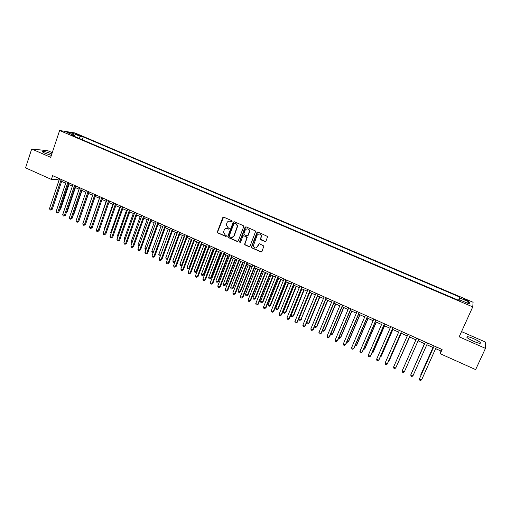 <?xml version="1.0" encoding="UTF-8"?>
<svg xmlns="http://www.w3.org/2000/svg" width="511" height="511" viewBox="0 0 511 511"><rect width="100%" height="100%" fill="white"/><g stroke="black" fill="none" stroke-linecap="round" stroke-linejoin="round"><path stroke-width="0.77" d="M232.096 221.442L231.783 220.663L223.792 217.194L222.739 217.66L217.303 232.045L217.801 232.927L225.747 236.421L226.526 235.897L225.134 234.868L223.518 232.186L224.15 230.122C224.878 228.66 225.996 228.174 227.516 228.66L228.545 229.107L229.324 228.564L227.938 227.555L226.309 224.929L226.948 222.802C227.676 221.333 228.8 220.835 230.32 221.32L231.362 221.768L232.096 221.442M473.729 338.697C470.682 337.394 468.517 336.723 467.22 336.679C465.987 337.164 468.114 338.704 473.601 341.291C476.661 342.606 478.839 343.283 480.136 343.322C481.343 342.811 479.203 341.271 473.729 338.697M51.822 153.977L51.675 153.913C47.695 152.284 44.674 151.428 42.611 151.339C41.781 151.505 42.566 152.137 44.974 153.236L51.349 155.408M466.038 299.574L463.362 298.692C462.902 298.807 463.758 299.35 465.93 300.327L468.613 301.203C469.06 301.088 468.204 300.545 466.038 299.574M264.922 241.601L266.007 241.141L267.617 236.523L258.017 232.026L256.937 232.492L251.316 247.235L251.821 247.899L260.872 251.885L261.958 251.431L263.893 246.04L259.511 243.753L258.425 244.213L257.487 246.609C255.87 248.576 254.459 248.403 253.258 246.091L257.059 235.405C258.579 233.47 259.984 233.578 261.268 235.731L260.527 239.301L261.019 239.902L265.522 241.614M52.256 152.661L47.855 150.739L31.708 148.995L50.704 157.343L59.615 130.509L472.752 306.894L459.178 336.826L485.45 348.368L475.645 369.6L440.214 353.714L442.104 349.524L52.633 175.631L51.375 179.418L57.807 179.687L59.033 180.236M31.708 148.995L25.55 167.844L51.375 179.418M243.702 226.75L243.249 225.626L234.294 221.748L233.233 222.215L227.791 236.408L228.245 237.519L237.136 241.435L238.196 240.981L243.702 226.75M246.104 226.865L255.136 230.78L255.634 231.387L250.026 246.181L248.953 246.641L245.108 244.941L244.597 244.245L246.89 238.049L246.436 236.925L243.888 235.807L242.821 236.267L240.496 242.271L239.397 242.073L245.031 227.331L246.104 226.865M75.96 134.316L80.91 136.022L78.445 134.706L74.951 133.626L75.96 134.316M59.615 130.509L74.97 132.949L473.09 302.263L472.752 306.894M458.469 300.276L459.881 297.127L83.261 136.897L80.476 136.469L78.796 138.245M459.881 297.127L459.715 297.932L469.437 302.071L469.239 303.943L459.338 299.721L459.165 300.57L71.387 135.083L74.299 135.53L66.928 132.387L73.201 133.371L80.476 136.469M485.45 348.368L485.246 341.974L461.542 331.607M435.615 348.636L440.916 351.006L440.214 353.714M61.627 181.392L65.689 183.213M68.27 184.369L72.377 186.202M74.951 187.352L79.096 189.211M81.671 190.36L85.861 192.232M88.422 193.382L92.657 195.272M95.218 196.416L99.492 198.325M102.047 199.469L106.365 201.398M108.907 202.541L113.27 204.489M115.812 205.626L120.219 207.594M122.755 208.731L127.207 210.724M129.73 211.848L134.233 213.86M136.75 214.99L141.292 217.022M143.808 218.146L148.394 220.196M150.905 221.32L155.542 223.39M158.04 224.508L162.722 226.603M165.213 227.714L169.946 229.835L160.537 255.379M172.431 230.946L177.208 233.08M179.687 234.191L184.516 236.35M186.981 237.455L191.861 239.633M194.321 240.732L199.252 242.936M201.698 244.034L206.68 246.264M209.12 247.356L214.154 249.604M216.587 250.69L221.672 252.964M224.093 254.05L229.228 256.343M231.643 257.423L236.829 259.741M239.237 260.821L244.475 263.165M246.877 264.238L252.166 266.601M254.555 267.668L259.901 270.064M262.284 271.124L267.681 273.538M270.051 274.599L275.512 277.039M277.869 278.099L283.381 280.558M285.732 281.612L291.302 284.103M293.64 285.151L299.267 287.661M301.599 288.709L307.277 291.244M309.596 292.286L315.338 294.853M317.644 295.882L323.444 298.475M325.743 299.503L331.601 302.122M333.887 303.151L339.802 305.795M342.083 306.811L348.061 309.487M350.329 310.496L356.365 313.198M358.62 314.208L364.72 316.935M366.962 317.938L373.119 320.691M375.355 321.694L381.576 324.472M383.799 325.469L390.085 328.279M392.295 329.269L398.644 332.105M400.841 333.089L407.261 335.957M409.445 336.934L415.922 339.834M418.1 340.805L424.622 343.724M426.832 344.708L433.366 347.633M58.318 178.167L57.807 179.687M441.67 349.326L440.916 351.006M82.297 139.739L83.261 136.897M74.459 136.399L74.299 135.53M459.338 299.721L458.967 300.487M458.693 300.366L459.715 297.932M73.201 135.064L73.201 133.371M469.437 302.071L467.214 303.08M231.764 221.78L229.235 221.11M226.36 228.449L228.966 229.113M223.562 217.137L217.59 232.007L218.088 232.888L226.181 236.421M234.044 221.685L228.008 236.67L228.519 237.474L237.724 241.454M234.702 223.218L233.961 223.543L229.177 236.005L229.49 236.785L230.582 237.264C232.103 237.756 233.227 237.27 233.961 235.807L237.43 226.047L235.801 223.69L234.562 223.179M232.122 237.423L233.961 235.807M234.971 223.192L236.063 223.665L237.692 226.015L234.236 235.763M243.575 235.743L246.692 236.88L247.196 237.558L244.858 244.194L245.363 244.89L249.566 246.653M245.823 226.801L239.697 241.754L240.202 242.584M249.221 232.045L249.349 230.787C248.161 228.462 246.756 228.289 245.139 230.269L243.804 234.006L244.315 234.702L246.864 235.814L247.937 235.36L249.604 230.748C249.227 229.369 248.359 228.743 247.005 228.864M247.439 235.839L247.937 235.36M249.477 232.007L248.193 235.316M258.866 234C260.169 233.84 261.051 234.402 261.504 235.686L260.77 239.257L265.158 241.55M256.062 247.931L257.487 246.609M259.147 243.69L257.736 246.558M257.697 231.962L251.565 247.183L252.07 247.841L261.511 251.891M59.902 209.082L60.63 209.063L68.902 184.65M60.63 209.063L59.704 209.67M61.205 179.457L51.157 209.325L49.516 208.565L59.544 178.716M62.138 179.872L52.231 209.293L51.157 209.325L50.666 210.053L50.008 209.746L49.516 208.565M52.231 209.293L50.666 210.053M66.545 212.046L67.101 212.027L75.43 187.569M67.101 212.027L66.392 212.493M73.22 215.022L73.603 215.01L81.996 190.501M73.603 215.01L73.118 215.323M79.94 218.012L88.595 193.452M86.691 221.02L95.225 196.422M67.867 182.433L57.743 212.359L56.095 211.599L66.2 181.686M68.787 182.842L58.803 212.321L57.743 212.359L57.245 213.081L56.58 212.78L56.095 211.599M58.803 212.321L57.245 213.081M74.568 185.423L64.367 215.406L62.712 214.639L72.894 184.675M75.475 185.832L65.414 215.361L64.367 215.406L63.856 216.127L63.192 215.821L62.712 214.639M65.414 215.361L63.856 216.127M81.306 188.431L71.029 218.472L69.362 217.705L79.62 187.678M82.194 188.827L72.057 218.421L71.029 218.472L70.505 219.193L69.841 218.887L69.362 217.705M72.057 218.421L70.505 219.193M88.084 191.459L77.723 221.557L76.043 220.784L86.385 190.699M88.952 191.849L78.739 221.493L77.723 221.557L77.193 222.272L76.522 221.966L76.043 220.784M78.739 221.493L77.193 222.272M99.402 198.287L90.779 223.39M94.893 194.499L84.456 224.655L82.769 223.875L93.187 193.739M95.749 194.883L85.458 224.585L84.456 224.655L83.913 225.37L83.242 225.064L82.769 223.875M85.458 224.585L83.913 225.37M106.109 201.289L97.582 226.514M97.486 226.788L97.333 226.399M101.74 197.559L91.22 227.772L89.527 226.986L100.022 196.792M102.577 197.929L92.21 227.695L91.22 227.772L90.671 228.487L89.993 228.174L89.527 226.986M92.21 227.695L90.671 228.487M112.854 204.304L104.014 229.465L104.423 229.65M104.263 230.11L104.014 229.465M108.626 200.631L98.023 230.902L96.324 230.116L106.901 199.858M109.45 200.995L99 230.819L98.023 230.902L97.467 231.617L96.783 231.304L96.324 230.116M99 230.819L97.467 231.617M119.638 207.338L110.727 232.543L111.302 232.812M111.072 233.457L110.727 232.543M115.55 203.723L104.87 234.051L103.152 233.265L113.812 202.95M116.355 204.081L105.828 233.961L104.87 234.051L104.295 234.766L103.612 234.453L103.152 233.265M105.828 233.961L104.295 234.766M126.46 210.385L117.479 235.641L118.22 235.98M117.926 236.81L117.479 235.641M133.314 213.451L124.269 238.758L125.176 239.174M124.876 240.004L124.269 238.758M140.206 216.536L131.091 241.888L132.17 242.38M131.87 243.21L131.091 241.888M147.136 219.634L137.957 245.037L139.203 245.606M138.903 246.443L137.957 245.037M154.105 222.751L144.856 248.199L146.274 248.851M145.974 249.681L145.277 249.368L144.856 248.199M161.112 225.881L151.786 251.38L153.383 252.115M153.121 252.83L152.208 252.549L151.786 251.38M153.243 252.491L152.904 252.868M168.157 229.037L158.761 254.58L160.511 255.385L159.873 256.068L159.177 255.749L158.761 254.58M160.345 255.915L159.873 256.068M175.241 232.205L165.775 257.8L167.531 258.604L177.017 232.997M167.64 258.93L166.886 259.288L166.184 258.968L165.775 257.8M166.886 259.288L167.774 258.56M182.363 235.386L172.827 261.032L174.596 261.843L184.152 236.184M174.973 261.958L173.938 262.526L173.229 262.2L172.827 261.032M173.938 262.526L175.056 261.747M189.524 238.592L179.917 264.289L181.692 265.1L191.325 239.391M182.357 265.005L181.028 265.784L180.313 265.458L179.917 264.289M181.028 265.784L182.376 264.947M196.729 241.812L187.045 267.56L188.834 268.377L189.587 268.192L199.124 242.885M189.587 268.192L188.15 269.054L188.834 268.377L198.536 242.616M188.15 269.054L187.441 268.729L187.045 267.56M203.972 245.05L194.212 270.843L196.007 271.673L196.748 271.482L206.355 246.117M196.748 271.482L195.317 272.344L196.007 271.673L205.786 245.861M195.317 272.344L194.602 272.018L194.212 270.843M122.512 206.827L111.749 237.219L110.025 236.427L120.768 206.054M123.298 207.185L112.688 237.117L111.749 237.219L111.168 237.934L110.478 237.615L110.025 236.427M112.688 237.117L111.168 237.934M129.513 209.957L118.661 240.406L116.93 239.608L127.756 209.171M130.286 210.302L119.593 240.298L118.661 240.406L118.073 241.115L117.383 240.796L116.93 239.608M119.593 240.298L118.073 241.115M136.552 213.1L125.617 243.606L123.873 242.808L134.783 212.308M137.306 213.438L126.53 243.492L125.617 243.606L125.016 244.315L124.32 243.996L123.873 242.808M126.53 243.492L125.016 244.315M143.629 216.255L132.611 246.826L130.861 246.021L141.854 215.47M144.37 216.587L133.512 246.698L132.611 246.826L132.004 247.535L131.301 247.209L130.861 246.021M133.512 246.698L132.004 247.535M150.745 219.436L139.644 250.064L137.881 249.253L148.963 218.638M151.467 219.762L140.525 249.93L139.024 250.767L138.321 250.447L137.881 249.253M140.525 249.93L139.024 250.767M157.899 222.63L146.714 253.322L144.945 252.504L156.111 221.831M158.608 222.949L147.583 253.175L146.082 254.024L145.373 253.699L144.945 252.504M147.583 253.175L146.082 254.024M165.098 225.843L153.824 256.599L152.042 255.775L163.296 225.038M165.788 226.149L154.673 256.439L153.185 257.295L152.47 256.969L152.042 255.775M154.673 256.439L153.185 257.295M172.335 229.075L160.978 259.888L159.183 259.064L170.521 228.27M173.005 229.375L161.808 259.722L160.32 260.584L159.604 260.252L159.183 259.064M161.808 259.722L160.32 260.584M179.617 232.326L168.164 263.197L166.362 262.367L177.79 231.515M180.268 232.62L168.981 263.024L167.499 263.893L166.784 263.561L166.362 262.367M168.981 263.024L167.499 263.893M186.937 235.597L175.394 266.525L173.587 265.694L185.103 234.779M187.569 235.878L176.199 266.346L174.724 267.221L173.995 266.889L173.587 265.694M176.199 266.346L174.724 267.221M194.295 238.88L182.67 269.878L180.843 269.035L192.455 238.056M194.915 239.154L183.449 269.687L181.98 270.568L181.252 270.23L180.843 269.035M183.449 269.687L181.98 270.568M201.698 242.188L189.977 273.244L188.15 272.401L199.846 241.358M202.299 242.45L190.75 273.04L189.281 273.928L188.553 273.596L188.15 272.401M190.75 273.04L189.281 273.928M211.254 248.308L201.417 274.151L203.225 274.982L203.946 274.777L213.63 249.368M203.946 274.777L202.528 275.653L203.225 274.982L213.081 249.125M202.528 275.653L201.807 275.32L201.417 274.151M218.574 251.578L208.667 277.479L210.487 278.31L211.19 278.099L220.944 252.638M211.19 278.099L209.772 278.98L210.487 278.31L220.413 252.402M209.772 278.98L209.044 278.648L208.667 277.479M225.939 254.874L215.955 280.82L217.782 281.657L218.465 281.44L228.302 255.928M218.465 281.44L217.06 282.328L217.782 281.657L227.785 255.698M217.06 282.328L216.332 281.995L215.955 280.82M233.342 258.183L223.281 284.18L225.121 285.029L225.792 284.799L235.699 259.237M225.792 284.799L224.386 285.694L225.121 285.029L235.201 259.013M224.386 285.694L223.652 285.355L223.281 284.18M223.288 217.156L222.994 217.641M209.146 245.51L197.335 276.63L195.489 275.78L207.281 244.68M209.727 245.772L198.083 276.419L196.626 277.313L195.892 276.975L195.489 275.78M198.083 276.419L196.626 277.313M216.632 248.857L204.726 280.034L202.873 279.178L214.761 248.014M217.194 249.106L205.46 279.817L204.01 280.718L203.269 280.373L202.873 279.178M205.46 279.817L204.01 280.718M224.163 252.217L212.167 283.458L210.302 282.602L222.279 251.374M224.706 252.46L212.883 283.228L211.433 284.142L210.692 283.797L210.302 282.602M212.883 283.228L211.433 284.142M231.739 255.602L219.647 286.901L217.769 286.039L229.841 254.753M232.262 255.832L220.343 286.665L218.906 287.578L218.152 287.233L217.769 286.039M220.343 286.665L218.906 287.578M240.79 261.517L230.653 287.565L232.499 288.415L233.15 288.172L243.14 262.565M233.15 288.172L231.758 289.079L232.499 288.415L242.661 262.354M231.758 289.079L231.017 288.734L230.653 287.565M239.359 259L227.171 290.369L225.287 289.501L237.449 258.151M239.857 259.224L227.849 290.12L226.418 291.04L225.664 290.695L225.287 289.501M227.849 290.12L226.418 291.04M248.282 264.864L238.062 290.963L239.921 291.819L240.553 291.57L250.62 265.912M240.553 291.57L239.167 292.477L239.921 291.819L250.16 265.707M239.167 292.477L238.426 292.139L238.062 290.963M247.017 262.424L234.734 293.851L232.837 292.975L245.101 261.562M247.503 262.635L235.399 293.589L233.968 294.521L233.214 294.176L232.837 292.975M235.399 293.589L233.968 294.521M255.813 268.23L245.516 294.381L247.388 295.243L248.001 294.981L258.144 269.271M248.001 294.981L246.615 295.901L247.388 295.243L257.704 269.08M246.615 295.901L245.874 295.556L245.516 294.381M254.727 265.861L242.342 297.357L240.438 296.476L252.798 264.998M255.187 266.065L242.987 297.083L241.569 298.028L240.802 297.677L240.438 296.476M242.987 297.083L241.569 298.028M263.389 271.622L253.009 297.824L254.893 298.686L255.487 298.418L265.707 272.657M255.487 298.418L254.114 299.344L254.893 298.686L265.286 272.472M254.114 299.344L253.36 298.999L253.009 297.824M262.482 269.323L250 300.877L248.078 299.995L260.54 268.454M262.916 269.521L250.62 300.596L249.208 301.547L248.442 301.196L248.078 299.995M250.62 300.596L249.208 301.547M271.002 275.027L260.546 301.279L262.437 302.148L263.018 301.867L273.315 276.061M263.018 301.867L261.651 302.799L262.437 302.148L272.919 275.883M261.651 302.799L260.891 302.455L260.546 301.279M270.274 272.804L257.697 304.422L255.768 303.534L268.32 271.935M270.696 272.989L258.298 304.134L256.892 305.086L256.126 304.735L255.768 303.534M258.298 304.134L256.892 305.086M278.667 278.45L268.128 304.754L270.032 305.629L270.587 305.342L280.967 279.479M270.587 305.342L269.227 306.281L270.032 305.629L280.59 279.313M269.227 306.281L268.467 305.929L268.128 304.754M278.118 276.304L265.439 307.986L263.497 307.092L276.151 275.429M278.514 276.483L266.02 307.686L264.621 308.65L263.848 308.293L263.497 307.092M266.02 307.686L264.621 308.65M286.371 281.9L275.748 308.254L277.665 309.129L278.208 308.836L288.664 282.922M278.208 308.836L276.847 309.781L277.665 309.129L288.306 282.762M276.847 309.781L276.087 309.43L275.748 308.254M286.007 279.83L273.225 311.576L271.277 310.675L284.033 278.949M286.384 279.996L273.794 311.263L272.401 312.234L271.622 311.876L271.277 310.675M273.794 311.263L272.401 312.234M294.119 285.362L283.42 311.774L285.342 312.655L285.866 312.349L296.406 286.384M285.866 312.349L284.512 313.3L285.342 312.655L296.067 286.23M284.512 313.3L283.746 312.949L283.42 311.774M293.94 283.369L281.056 315.178L279.095 314.278L291.953 282.481M294.298 283.528L281.606 314.859L280.22 315.836L279.434 315.479L279.095 314.278M281.606 314.859L280.22 315.836M301.918 288.849L291.129 315.313L293.065 316.194L293.57 315.881L304.186 289.865M293.57 315.881L292.222 316.839L293.065 316.194L303.873 289.724M292.222 316.839L291.449 316.488L291.129 315.313M301.924 286.933L288.939 318.807L286.965 317.899L299.925 286.045M302.257 287.086L289.462 318.474L288.083 319.464L287.297 319.1L286.965 317.899M289.462 318.474L288.083 319.464M309.755 292.356L298.884 318.87L300.832 319.758L312.017 293.365M301.311 319.432L299.976 320.403L300.832 319.758L311.723 293.237M299.976 320.403L299.203 320.046L298.884 318.87M309.953 290.523L296.865 322.46L294.879 321.54L307.941 289.622M310.266 290.657L297.37 322.115L295.997 323.112L295.205 322.741L294.879 321.54M297.37 322.115L295.997 323.112M306.689 322.447L308.644 323.342L309.104 323.003L319.892 296.891M309.104 323.003L307.775 323.98L308.644 323.342L319.618 296.763M307.775 323.98L306.996 323.623L306.689 322.46M318.034 294.125L304.837 326.127L302.838 325.207L316.009 293.225M318.321 294.253L305.322 325.775L303.956 326.778L303.157 326.408L302.838 325.207M305.322 325.775L303.956 326.778M314.699 326.127L316.494 326.951L316.941 326.599L327.813 300.43M314.61 326.35L314.833 327.219L315.619 327.583L316.494 326.951L327.557 300.315M326.159 297.753L312.853 329.819L310.848 328.892L324.121 296.846M326.42 297.875L313.32 329.454L311.966 330.464L311.161 330.1L310.848 328.892M322.76 329.819L324.402 330.572L324.824 330.215L335.778 303.994M322.569 330.266L323.508 331.205L324.402 330.572L335.548 303.892M334.328 301.401L320.921 333.536L318.902 332.604L332.284 300.487M334.571 301.509L321.362 333.159L320.014 334.175L319.209 333.804L318.902 332.604M330.86 333.536L332.348 334.22L332.75 333.849L343.794 307.577M330.579 334.207L331.441 334.852L332.348 334.22L343.584 307.481M342.555 305.073L329.039 337.273L327.002 336.334L340.492 304.154M342.772 305.176L329.461 336.883L328.119 337.912L327.308 337.535L327.002 336.334M339.017 337.279L340.339 337.886L340.722 337.503L351.855 311.18M338.646 338.154L339.425 338.512L340.339 337.886L351.67 311.097M350.827 308.765L337.203 341.029L335.152 340.09L348.751 307.846M351.019 308.855L337.599 340.633L336.27 341.667L335.452 341.291L335.152 340.09M347.218 341.041L348.381 341.578L348.745 341.182L359.961 314.808M346.841 341.916L347.454 342.198L348.381 341.578L359.795 314.731M359.144 312.483L345.41 344.81L343.354 343.865L357.061 311.55M359.316 312.56L345.787 344.401L344.465 345.442L343.641 345.066L343.354 343.865M355.464 344.829L356.467 345.289L356.812 344.88L368.118 318.455M355.094 345.704L355.528 345.909L356.467 345.289L367.977 318.391M367.518 316.22L353.669 348.617L351.6 347.665L365.422 315.287M367.665 316.29L354.027 348.189L352.711 349.243L351.887 348.866L351.6 347.665M363.768 348.636L364.605 349.019L364.924 348.604L376.32 322.122M363.391 349.518L364.605 349.019L376.205 322.071M375.943 319.982L361.986 352.443L359.904 351.485L373.835 319.043M376.064 320.039L362.318 352.009L361.009 353.069L360.178 352.686L359.904 351.485M372.117 352.462L372.787 352.775L373.087 352.347L384.572 325.814M371.733 353.35L372.787 352.775L384.476 325.769M384.419 323.77L370.347 356.295L368.252 355.33L382.292 322.818M384.515 323.808L370.654 355.841L369.357 356.914L368.52 356.531L368.252 355.33M380.516 356.32L381.021 356.55L381.295 356.11L392.876 329.525M380.197 357.061L381.021 356.55L392.806 329.493M392.946 327.577L378.76 360.166L376.652 359.195L390.806 326.618M393.016 327.608L379.047 359.706L377.757 360.785L376.914 360.396L376.652 359.195M388.973 360.198L389.554 359.897L401.224 333.261M388.756 360.683L389.299 360.351L401.18 333.236M401.525 331.403L387.217 364.062L385.096 363.085L399.372 330.445M401.569 331.428L387.485 363.589L386.201 364.682L385.358 364.286L385.096 363.085M397.475 364.1L409.624 337.017M397.373 364.324L409.605 337.005M410.154 335.254L395.731 367.984L393.598 367L407.989 334.29M410.18 335.267L395.731 367.984L394.703 368.597L393.853 368.201L393.598 367M418.835 339.138L404.303 371.925L402.151 370.941L416.663 338.161M404.303 371.925L403.256 372.538L402.393 372.142L402.151 370.941M424.449 343.648L412.479 370.98M424.469 343.654L412.383 371.19M412.92 375.898L411.86 376.498L410.997 376.102L410.761 374.902L425.388 342.057L410.959 374.391L410.761 374.902L412.92 375.898L427.573 343.034M432.989 347.461L420.968 374.301L421.128 374.946M433.034 347.486L420.796 374.799L420.917 375.419M434.114 345.953L419.416 378.887L434.165 345.979M421.594 379.89L420.515 380.491L419.646 380.088L419.416 378.887L421.594 379.89L436.368 346.963M78.253 135.274L78.445 134.706M79.742 135.766L79.888 135.319M466.907 337.362L467.22 336.679M42.445 151.831L42.611 151.339"/></g></svg>
